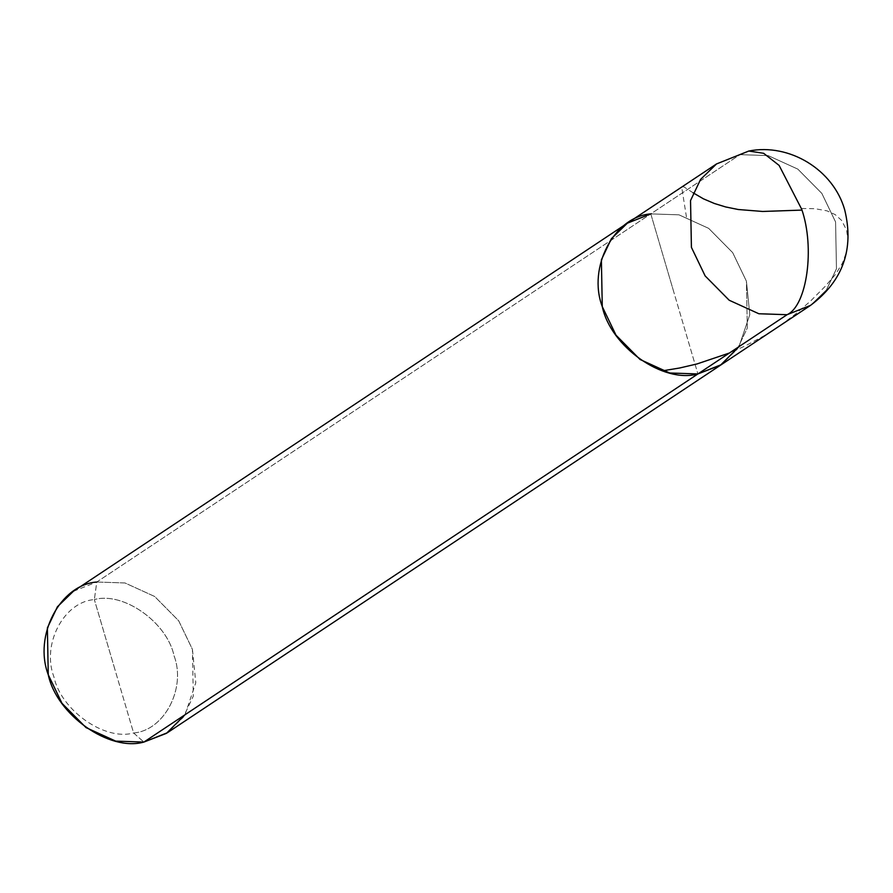 <?xml version="1.0" encoding="UTF-8"?>
<svg xmlns="http://www.w3.org/2000/svg" width="893" height="893" viewBox="0 0 893 893"><rect width="100%" height="100%" fill="white"/><g stroke="black" fill="none" stroke-linecap="round" stroke-linejoin="round"><path stroke-width="0.67" stroke-dasharray="4.46 3.35" d="M627.355 223.183L650.796 213.885L678.981 214.833L708.662 228.351L732.695 252.652L746.425 281.217L749.807 314.615L739.002 346.629L749.807 314.615L746.425 281.217L732.695 252.652L708.662 228.351L678.981 214.833L650.796 213.885L697.902 373.944L650.796 213.885L739.951 154.645L748.769 151.04M716.51 163.944L739.951 154.645L716.51 163.944M810.498 305.395L826.427 289.946L836.462 268.771L835.58 221.977L821.85 193.413L797.817 169.112L768.136 155.594L739.951 154.645L768.136 155.594L797.817 169.112L821.85 193.413L835.58 221.977L836.462 268.771L826.427 289.946L810.498 305.395M73.349 591.311L96.79 582.013L650.796 213.885L678.981 214.833L708.662 228.351L732.695 252.652L746.425 281.217L747.318 328.01L737.272 349.185L721.343 364.634L737.272 349.185L747.318 328.01L746.425 281.217L732.695 252.652L708.662 228.351L678.981 214.833L650.796 213.885L739.951 154.645M113.969 666.267L133.604 732.963C164.2 730.708 186.436 688.213 174.035 655.696C167.013 622.22 123.189 591.367 94.345 599.583L133.604 732.963L143.896 742.072L133.604 732.963C104.76 741.179 60.925 710.315 53.904 676.849C41.513 644.322 63.749 601.837 94.345 599.583C63.749 601.837 41.513 644.322 53.904 676.849C60.925 710.315 104.76 741.179 133.604 732.963C164.2 730.708 186.436 688.213 174.035 655.696C167.013 622.22 123.189 591.367 94.345 599.583L113.969 666.267M650.796 213.885L674.349 293.909L650.796 213.885L96.79 582.013L94.345 599.583L96.79 582.013L124.975 582.962L154.656 596.479L178.689 620.78L192.419 649.345L193.301 696.138L183.266 717.313L167.337 732.762M184.996 714.757L195.79 682.743L192.419 649.345L178.689 620.78L154.656 596.479L124.975 582.962L96.79 582.013M801.568 208.482L815.13 208.716L826.974 210.848L835.201 214.61L841.652 220.437L846.597 230.148L848.004 240.184L846.664 251.413L842.479 263.089L835.524 274.363L824.842 286.709L810.319 301.287L794.614 314.782L779.768 325.766L764.207 335.712L745.956 345.569L729.402 353.014M693.18 192.855L684.228 187.083L682.52 186.626L681.75 187.485L686.438 216.954"/><path stroke-width="1.34" d="M739.951 154.645L748.769 151.04L763.671 153.306L779.12 165.417L801.713 209.286C815.075 247.741 807.015 305.719 787.057 314.704L697.902 373.944L720.506 365.181L739.002 346.629L720.506 365.181L697.902 373.944L669.717 372.995L640.035 359.477L616.003 335.165L602.273 306.6L601.38 259.807L611.426 238.643L627.355 223.183L611.426 238.643L601.38 259.807L602.273 306.6L616.003 335.165L640.035 359.477L669.717 372.995L697.902 373.944C663.298 383.8 610.7 346.763 602.273 306.6C587.393 267.576 614.083 216.586 650.796 213.885L627.355 223.183L716.51 163.944L700.581 179.404L690.535 200.568L691.416 247.361L705.146 275.926L729.19 300.238L758.871 313.756L787.057 314.704L758.871 313.756L729.19 300.238L705.146 275.926L691.416 247.361L690.535 200.568L700.581 179.404L716.51 163.944L748.769 151.04L763.671 153.306L779.12 165.417L801.713 209.286C815.075 247.741 807.015 305.719 787.057 314.704L697.902 373.944L721.343 364.634L697.902 373.944C663.298 383.8 610.7 346.763 602.273 306.6C587.393 267.576 614.083 216.586 650.796 213.885M787.057 314.704L810.498 305.395L787.057 314.704M96.79 582.013C60.065 584.714 33.387 635.704 48.255 674.728C56.694 714.891 109.281 751.928 143.896 742.072L697.902 373.944L143.896 742.072L115.71 741.123L86.029 727.605L61.985 703.304L48.255 674.728L47.374 627.935L57.42 606.771L73.349 591.311L627.355 223.183M184.996 714.757L166.5 733.309L143.896 742.072L167.337 732.762L810.498 305.395C842.903 281.116 854.311 249.259 844.7 209.833C833.403 169.782 789.479 142.925 748.769 151.04M729.402 353.014L696.986 363.953L679.606 368.005L662.26 370.863M801.836 210.101L762.644 211.462L738.221 209.509L725.618 206.942L714.389 203.492L703.405 198.815L693.18 192.855"/></g></svg>
